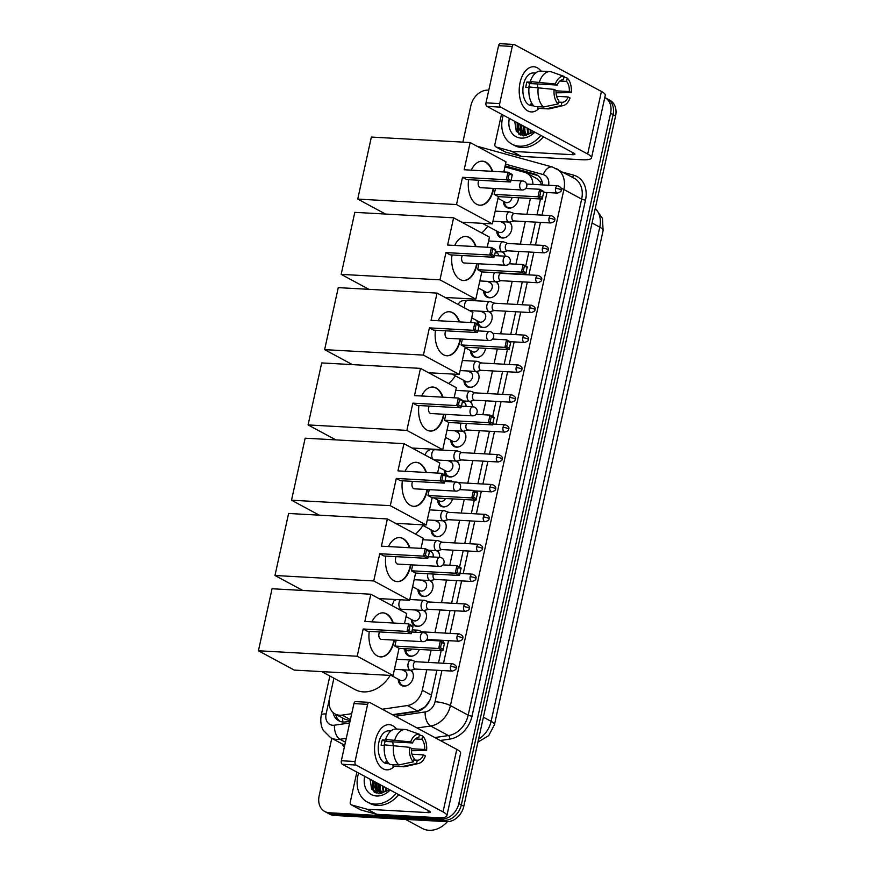 <?xml version="1.0" encoding="UTF-8"?>
<svg xmlns="http://www.w3.org/2000/svg" width="874" height="874" viewBox="0 0 874 874"><rect width="100%" height="100%" fill="white"/><g stroke="black" fill="none" stroke-linecap="round" stroke-linejoin="round"><path stroke-width="1.31" d="M411.042 670.194A9.046 7.047 118.3 0 1 412.397 680.092A9.046 7.047 118.3 0 1 403.919 686.145A9.046 7.047 118.3 0 1 401.516 685.478A9.046 7.047 118.3 0 1 398.271 679.229M419.28 649.448A9.046 7.047 118.3 0 1 410.485 656.276A9.046 7.047 118.3 0 1 408.092 655.609A9.046 7.047 118.3 0 1 404.837 649.36M424.174 610.445A9.046 7.047 118.3 0 1 425.54 620.343A9.046 7.047 118.3 0 1 417.051 626.396A9.046 7.047 118.3 0 1 414.658 625.729A9.046 7.047 118.3 0 1 411.403 619.48M430.751 580.565A9.046 7.047 118.3 0 1 432.106 590.463A9.046 7.047 118.3 0 1 423.617 596.527A9.046 7.047 118.3 0 1 421.224 595.86A9.046 7.047 118.3 0 1 417.969 589.611M437.317 550.686A9.046 7.047 118.3 0 1 439.567 557.35M443.883 520.817A9.046 7.047 118.3 0 1 445.237 530.715A9.046 7.047 118.3 0 1 436.76 536.767A9.046 7.047 118.3 0 1 434.367 536.112A9.046 7.047 118.3 0 1 431.111 529.863M452.481 498.89A9.046 7.047 118.3 0 1 443.326 506.898A9.046 7.047 118.3 0 1 440.933 506.232A9.046 7.047 118.3 0 1 437.677 499.983M457.015 461.068A9.046 7.047 118.3 0 1 458.38 470.966A9.046 7.047 118.3 0 1 449.892 477.018A9.046 7.047 118.3 0 1 447.499 476.352A9.046 7.047 118.3 0 1 444.243 470.103M463.591 431.188A9.046 7.047 118.3 0 1 464.946 441.086A9.046 7.047 118.3 0 1 456.468 447.149A9.046 7.047 118.3 0 1 454.065 446.483A9.046 7.047 118.3 0 1 450.82 440.234M470.157 401.319A9.046 7.047 118.3 0 1 472.473 406.781M476.723 371.439A9.046 7.047 118.3 0 1 478.078 381.337A9.046 7.047 118.3 0 1 469.6 387.39A9.046 7.047 118.3 0 1 467.208 386.734A9.046 7.047 118.3 0 1 463.952 380.485M485.54 348.322A9.046 7.047 118.3 0 1 476.166 357.521A9.046 7.047 118.3 0 1 473.774 356.854A9.046 7.047 118.3 0 1 470.518 350.605M489.866 311.69A9.046 7.047 118.3 0 1 491.221 321.588A9.046 7.047 118.3 0 1 482.732 327.641A9.046 7.047 118.3 0 1 480.339 326.985A9.046 7.047 118.3 0 1 479.05 326.024M496.432 281.81A9.046 7.047 118.3 0 1 497.787 291.708A9.046 7.047 118.3 0 1 489.309 297.772A9.046 7.047 118.3 0 1 486.916 297.105A9.046 7.047 118.3 0 1 483.661 290.856M502.998 251.941A9.046 7.047 118.3 0 1 505.227 256.191M509.564 222.062A9.046 7.047 118.3 0 1 510.929 231.96A9.046 7.047 118.3 0 1 502.441 238.023A9.046 7.047 118.3 0 1 500.048 237.357A9.046 7.047 118.3 0 1 496.793 231.107M518.457 197.753A9.046 7.047 118.3 0 1 509.007 208.143A9.046 7.047 118.3 0 1 506.614 207.477A9.046 7.047 118.3 0 1 503.358 201.228M541.596 184.862L540.514 182.251L536.931 178.646L526.858 173.216A16.967 13.219 -61.7 0 0 524.695 172.353L504.91 166.879M392.415 714.692L417.597 710.999L425.19 706.771L429.779 700.435M333.912 678.191L329.498 698.293A16.967 13.219 -61.7 0 0 335.146 713.982L344.837 719.204L350.168 720.679M532.954 184.381A16.967 13.219 -61.7 0 0 526.858 173.216M382.277 709.229L407.459 705.536A16.967 13.219 -61.7 0 0 422.284 690.231L426.796 669.692M428.402 662.416L431.111 650.103M433.209 640.555L433.362 639.812M434.968 632.547L439.939 609.943M441.534 602.667L446.505 580.063M449.76 565.27L453.071 550.194M454.677 542.918L459.637 520.314M461.243 513.038L464.214 499.535M467.808 483.169L472.779 460.565M474.374 453.289L479.345 430.685M482.863 414.713L485.911 400.816M487.517 393.54L492.488 370.937M494.083 363.671L497.317 348.977M500.649 333.792L505.62 311.188M507.215 303.912L512.186 281.319M515.966 264.145L518.763 251.439M520.358 244.163L525.329 221.559M526.924 214.294L530.42 198.409M335.146 713.982A16.967 13.219 -61.7 0 0 342.062 715.107L351.698 713.697M501.621 222.149A9.046 7.047 118.3 0 1 502.342 221.712M488.49 281.898A9.046 7.047 118.3 0 1 489.211 281.461M477.87 324.363A9.046 7.047 118.3 0 1 477.084 320.736M481.913 311.767A9.046 7.047 118.3 0 1 482.645 311.33M468.781 371.526A9.046 7.047 118.3 0 1 469.502 371.089M455.638 431.275A9.046 7.047 118.3 0 1 456.37 430.838M449.072 461.144A9.046 7.047 118.3 0 1 449.793 460.707M435.94 520.893A9.046 7.047 118.3 0 1 436.661 520.456M429.363 550.773A9.046 7.047 118.3 0 1 430.095 550.336M422.798 580.653A9.046 7.047 118.3 0 1 423.519 580.216M416.232 610.522A9.046 7.047 118.3 0 1 416.953 610.085M403.1 670.271A9.046 7.047 118.3 0 1 403.821 669.834M604.775 97.517A16.967 13.219 118.3 0 1 604.939 97.604A16.967 13.219 118.3 0 1 610.587 113.292L458.828 803.556A16.967 13.219 118.3 0 1 441.578 818.971L329.29 812.765L331.781 814.109A16.967 13.219 118.3 0 1 327.291 812.864A16.967 13.219 118.3 0 0 331.781 814.109L444.068 820.315L331.781 814.109L334.272 815.453A16.967 13.219 118.3 0 1 329.793 814.207L324.8 811.52A16.967 13.219 118.3 0 1 319.152 795.832L331.792 738.322M458.828 803.556L461.319 804.899A16.967 13.219 118.3 0 1 444.068 820.315A16.967 13.219 118.3 0 0 461.319 804.899L613.089 114.636L461.319 804.899L463.821 806.243A16.967 13.219 118.3 0 1 446.57 821.658L334.272 815.453M604.939 97.604L607.441 98.948A16.967 13.219 118.3 0 1 613.089 114.636A16.967 13.219 118.3 0 0 607.441 98.948L609.932 100.291A16.967 13.219 118.3 0 1 615.58 115.98L463.821 806.243M374.028 791.91A22.615 17.622 118.3 0 1 373.701 786.906A22.615 17.622 118.3 0 0 374.028 791.91M373.875 784.928A22.615 17.622 118.3 0 1 374.498 781.618A22.615 17.622 118.3 0 0 373.875 784.928M518.675 134.006A22.615 17.622 118.3 0 1 518.358 129.002A22.615 17.622 118.3 0 0 518.675 134.006M518.522 127.025A22.615 17.622 118.3 0 1 519.145 123.715A22.615 17.622 118.3 0 0 518.522 127.025M462.87 142.134L470.911 105.568A16.967 13.219 118.3 0 1 488.162 90.153L488.784 90.186M329.29 812.765A16.967 13.219 118.3 0 1 324.8 811.52M376.191 790.107A22.615 17.622 118.3 0 1 376.312 786.775M376.945 783.148A22.615 17.622 118.3 0 1 376.989 782.962L377.164 787.54L379.677 792.27M520.838 132.203A22.615 17.622 118.3 0 1 520.959 128.871M521.592 125.244A22.615 17.622 118.3 0 1 521.636 125.058L521.811 129.636L524.324 134.367M542.754 184.927A16.967 13.219 -61.7 0 0 536.712 174.855A16.967 13.219 -61.7 0 0 534.549 173.992L505.128 165.863M392.983 714.998L416.352 711.567A16.967 13.219 -61.7 0 0 431.177 696.261L436.891 670.249M438.486 662.973L441.195 650.66M443.02 642.39L443.457 640.38M445.063 633.104L450.034 610.5M451.629 603.224L456.599 580.62M459.571 567.106L463.165 550.751M464.76 543.475L469.731 520.871M471.337 513.595L474.298 500.092M476.122 491.822L476.308 491.002M477.903 483.726L482.874 461.122M484.469 453.846L489.44 431.243M492.674 416.537L496.006 401.374M497.612 394.098L502.572 371.494M504.178 364.229L507.401 349.534M510.744 334.349L515.715 311.745M517.31 304.469L522.281 281.876M525.777 265.98L528.846 251.996M530.452 244.72L535.423 222.116M537.018 214.851L540.514 198.966M332.994 712.441A16.967 13.219 -61.7 0 0 338.784 720.777A16.967 13.219 -61.7 0 0 345.7 721.913L350.037 721.279M340.073 721.367A16.967 13.219 118.3 0 1 335.583 714.211M504.997 166.475L537.04 175.335A16.967 13.219 118.3 0 1 537.914 175.619M520.074 82.615A22.615 13.307 -86.8 0 1 541.093 71.122A22.615 13.307 -86.8 0 0 533.806 66.763A22.615 13.307 -86.8 0 0 520.074 82.615A22.615 13.307 -86.8 0 0 523.821 107.294A22.615 13.307 -86.8 0 0 539.029 108.387A22.615 13.307 -86.8 0 1 531.305 111.927A22.615 13.307 -86.8 0 1 520.074 82.615M511.64 151.289A2.83 2.207 -61.7 0 0 512.033 151.355L521.385 156.391A2.83 2.207 118.3 0 1 521.002 156.337L511.64 151.289L496.214 147.029A2.83 2.207 -61.7 0 1 495.853 146.876A2.83 2.207 -61.7 0 1 494.903 144.265L501.512 114.221M521.385 156.391L581.898 159.745A22.615 4.873 -167.6 0 0 591.512 157.877A22.615 4.873 -167.6 0 0 587.678 154.032L500.66 107.141L486.971 106.377L573.989 153.267A5.659 1.213 12.4 0 1 574.939 154.228A5.659 1.213 12.4 0 1 572.536 154.698L512.033 151.355M521.002 156.337L505.565 152.065A2.83 2.207 118.3 0 1 505.205 151.923A2.83 2.207 118.3 0 1 504.888 151.705M591.512 157.877L605.267 95.321A22.615 4.873 -167.6 0 0 601.432 91.475L514.415 44.585A2.83 1.661 93.2 0 0 513.978 44.454A2.83 1.661 93.2 0 0 512.262 46.442L498.573 45.677A2.83 1.661 -86.8 0 1 500.289 43.7L513.978 44.454M486.971 106.377A2.83 1.661 -86.8 0 1 485.999 102.848L499.699 103.602L512.262 46.442M499.699 103.602A2.83 1.661 93.2 0 0 500.66 107.141M485.999 102.848L498.573 45.677M528.803 87.553A11.307 6.653 93.2 0 1 529.054 86.133A11.307 6.653 93.2 0 1 529.841 83.543L557.23 85.051A11.307 6.653 -86.8 0 1 563.304 79.72A11.307 6.653 -86.8 0 1 563.413 79.72L563.195 79.709M559.906 81.042L566.538 81.402A11.307 6.653 -86.8 0 1 569.313 91.562L556.028 90.83M537.259 83.948A11.307 6.653 -86.8 0 1 537.827 87.444M529.021 87.564L525.787 87.389A16.398 9.647 -86.8 0 1 526.246 84.614A16.398 9.647 -86.8 0 1 526.978 81.992L531.545 82.243L530.278 81.566A18.66 10.98 -86.8 0 1 540.886 71.111L550.019 71.613A18.66 10.98 -86.8 0 1 551.297 71.821L564.145 76.409L563.413 79.72M533.719 105.83L531.643 105.71A16.398 9.647 -86.8 0 1 523.504 84.461A16.398 9.647 -86.8 0 1 533.457 72.968L535.533 73.077M532.375 104.17L530.343 104.05A16.398 9.647 -86.8 0 0 533.468 105.732L533.643 105.743M556.607 96.315L568.122 96.959L570.045 97.986A14.705 8.653 -86.8 0 1 563.348 105.546L549.833 108.715A18.66 10.98 -86.8 0 1 547.954 108.879L538.832 108.376A18.66 10.98 -86.8 0 1 537.554 108.168L546.676 108.682L561.217 105.601L561.938 102.291L558.497 102.094M537.881 106.683L537.554 108.168M534.429 106.497A18.66 10.98 -86.8 0 1 529.087 86.963L554.127 89.41L556.05 90.448A11.307 6.653 -86.8 0 0 558.825 100.608L558.093 103.93L543.562 106.999L534.429 106.497M556.039 92.83L571.235 92.6L569.313 91.562M547.954 108.879A18.66 10.98 -86.8 0 1 546.676 108.682M543.562 106.999A18.66 10.98 -86.8 0 1 538.22 87.466M566.538 81.402L567.27 78.092L564.025 76.934M567.27 78.092A14.705 8.653 -86.8 0 1 571.235 92.6M563.348 105.546A14.705 8.653 -86.8 0 1 561.217 105.601M558.093 103.93A14.705 8.653 -86.8 0 1 554.127 89.41M568.122 96.959A11.307 6.653 -86.8 0 1 562.058 102.302A11.307 6.653 -86.8 0 1 561.938 102.291M557.23 85.051L555.318 84.024L530.278 81.566M539.4 82.069A18.66 10.98 -86.8 0 1 550.019 71.613M555.318 84.024A14.705 8.653 -86.8 0 1 564.145 76.409M529.841 83.543L526.978 81.992M520.98 132.444A25.444 19.829 118.3 0 1 521.188 129.811M521.527 127.691A25.444 19.829 118.3 0 1 522.106 125.321M540.886 135.426A28.274 22.036 118.3 0 1 519.418 146.187A28.274 22.036 118.3 0 1 511.935 144.112A28.274 22.036 118.3 0 1 503.26 115.16M543.377 136.781A28.274 22.036 118.3 0 1 521.909 147.531A28.274 22.036 118.3 0 1 514.425 145.455L511.935 144.112M533.719 131.57L532.386 132.433A14.137 11.012 118.3 0 0 533.653 131.537M534.801 132.149A19.785 15.426 118.3 0 1 521.188 138.103A19.785 15.426 118.3 0 1 509.345 118.438M514.72 121.333L516.294 131.351L523.712 135.929L534.254 131.865M518.5 123.365L518.697 127.965L522.619 133.798M517.714 122.95L517.911 127.538L522.226 133.602L525.798 134.541L532.386 132.433M524.662 134.683L525.733 135.481M520.838 124.632L521.035 129.221L523.887 134.257M525.34 135.284L526.541 135.798M524.739 126.73L524.935 131.319L526.246 134.552M523.952 126.315L524.149 130.903L525.744 134.541M527.852 128.412L528.42 134.268M527.077 127.997L527.841 134.388M530.977 130.095L530.933 133.307M530.19 129.669L530.267 133.624M523.417 126.02L523.504 133.416M520.303 124.337L520.38 131.734M517.179 122.666L517.211 129.822L519.32 134.454M533.162 131.275L532.9 132.979M523.81 126.227L523.996 134.017M520.686 124.556L520.871 132.335M517.572 122.873L517.594 130.04L519.746 134.716M487.812 226.268A31.093 24.232 118.3 0 1 481.705 232.965M493.69 188.423A22.047 12.979 -86.8 0 1 493.428 189.756A22.047 12.979 -86.8 0 1 480.044 205.215A22.047 12.979 -86.8 0 1 468.562 179.673M462.499 177.313L506.319 179.738L507.98 172.189L464.16 169.764L470.146 142.528L371.363 137.065L357.728 199.086L456.512 204.549L462.499 177.313L466.672 179.563L510.492 181.989L506.319 179.738L508.089 179.05L509.28 173.653L507.98 172.189L512.153 174.439L512.208 175.237L509.28 173.653M471.261 170.157A22.047 12.979 -86.8 0 1 482.481 161.187A22.047 12.979 -86.8 0 1 492.63 171.337M456.512 204.549L492.379 223.875L498.366 196.639L494.181 194.389L495.471 188.522M503.795 171.96L506.013 161.854L470.146 142.528M357.728 199.086L385.5 214.043M461.691 222.182L492.379 223.875M508.089 179.05L511.017 180.623L512.208 175.237M510.492 181.989L511.017 180.623M525.711 188.489L539.662 189.265L543.846 191.515L542.186 199.064L498.366 196.639M542.186 199.064L538.002 196.814L494.181 194.389M542.71 197.699L539.782 196.115L538.002 196.814L539.662 189.265L540.962 190.729L539.782 196.115M543.89 192.302L540.962 190.729M478.886 180.241A4.523 2.666 93.2 0 0 479.859 187.495A4.523 2.666 93.2 0 0 480.558 187.692L522.095 189.986A4.523 2.666 -86.8 0 1 521.396 189.789A4.523 2.666 -86.8 0 1 519.844 184.13A4.523 2.666 -86.8 0 1 522.586 180.962A4.523 4.523 0 0 1 526.76 186.446A4.523 4.523 0 0 1 522.095 189.986M482.251 161.177A22.047 12.979 -86.8 0 1 485.431 162.149A22.047 12.979 -86.8 0 1 492.171 171.315M493.231 188.391A22.047 12.979 -86.8 0 1 479.815 205.204M472.943 298.995A31.093 24.232 118.3 0 1 471.949 300.547M477.138 263.697A22.047 12.979 -86.8 0 1 476.876 265.041A22.047 12.979 -86.8 0 1 463.493 280.499A22.047 12.979 -86.8 0 1 452.011 254.957M445.948 252.597L489.768 255.022L491.428 247.473L447.608 245.048L453.595 217.812L354.811 212.349L341.177 274.37L439.961 279.833L445.948 252.597L450.121 254.847L493.941 257.273L489.768 255.022L491.538 254.323L492.728 248.937L491.428 247.473L495.602 249.724L495.656 250.51L492.728 248.937M454.709 245.441A22.047 12.979 -86.8 0 1 465.929 236.472A22.047 12.979 -86.8 0 1 476.079 246.621M439.961 279.833L475.827 299.159L481.814 271.923L477.63 269.673L478.919 263.795M487.233 247.233L489.462 237.138L453.595 217.812M341.177 274.37L368.948 289.327M445.139 297.455L475.827 299.159M491.538 254.323L494.466 255.907L495.656 250.51M493.941 257.273L494.466 255.907M509.16 263.773L523.111 264.549L527.295 266.799L525.635 274.349L481.814 271.923M525.635 274.349L521.45 272.098L477.63 269.673M526.159 272.983L523.231 271.399L521.45 272.098L523.111 264.549L524.411 266.013L523.231 271.399M527.339 267.586L524.411 266.013M462.335 255.525A4.523 2.666 93.2 0 0 463.307 262.768A4.523 2.666 93.2 0 0 464.007 262.976L505.543 265.27A4.523 2.666 -86.8 0 1 504.844 265.073A4.523 2.666 -86.8 0 1 503.293 259.414A4.523 2.666 -86.8 0 1 506.035 256.235A4.523 4.523 0 0 1 510.208 261.73A4.523 4.523 0 0 1 505.543 265.27M465.7 236.461A22.047 12.979 -86.8 0 1 468.879 237.422A22.047 12.979 -86.8 0 1 475.62 246.599M476.68 263.675A22.047 12.979 -86.8 0 1 463.264 280.488M455.376 375.864A31.093 24.232 118.3 0 1 448.602 383.522M460.587 338.981A22.047 12.979 -86.8 0 1 460.314 340.325A22.047 12.979 -86.8 0 1 446.942 355.784A22.047 12.979 -86.8 0 1 435.46 330.23M429.396 327.881L473.216 330.296L474.877 322.746L431.057 320.332L437.044 293.096L338.26 287.633L324.625 349.644L423.409 355.106L429.396 327.881L433.57 330.132L477.39 332.546L473.216 330.296L474.986 329.607L476.177 324.21L474.877 322.746L479.05 324.997L479.105 325.794L476.177 324.21M438.158 320.714A22.047 12.979 -86.8 0 1 449.378 311.745A22.047 12.979 -86.8 0 1 459.527 321.905M423.409 355.106L459.276 374.433L465.263 347.207L461.079 344.946L462.368 339.079M470.682 322.517L472.91 312.422L437.044 293.096M324.625 349.644L352.397 364.611M428.588 372.739L459.276 374.433M474.986 329.607L477.914 331.191L479.105 325.794M477.39 332.546L477.914 331.191M492.608 339.057L506.559 339.822L510.744 342.073L509.083 349.622L465.263 347.207M509.083 349.622L504.899 347.371L461.079 344.946M509.608 348.267L506.669 346.683L504.899 347.371L506.559 339.822L507.86 341.286L506.669 346.683M510.787 342.87L507.86 341.286M445.784 330.798A4.523 2.666 93.2 0 0 446.756 338.052A4.523 2.666 93.2 0 0 447.444 338.26L488.992 340.554A4.523 2.666 -86.8 0 1 488.293 340.347A4.523 2.666 -86.8 0 1 486.742 334.687A4.523 2.666 -86.8 0 1 489.484 331.519A4.523 4.523 0 0 1 493.657 337.003A4.523 4.523 0 0 1 488.992 340.554M449.149 311.734A22.047 12.979 -86.8 0 1 452.328 312.706A22.047 12.979 -86.8 0 1 459.068 321.872M460.128 338.959A22.047 12.979 -86.8 0 1 446.712 355.762M444.036 414.265A22.047 12.979 -86.8 0 1 443.763 415.598A22.047 12.979 -86.8 0 1 430.39 431.068A22.047 12.979 -86.8 0 1 418.908 405.514M412.845 403.154L456.665 405.58L458.326 398.031L414.505 395.605L420.492 368.38L321.708 362.918L308.074 424.928L406.858 430.39L412.845 403.154L417.018 405.405L460.838 407.83L456.665 405.58L458.435 404.891L459.615 399.494L458.326 398.031L462.499 400.281L462.554 401.079L459.615 399.494M421.607 395.998A22.047 12.979 -86.8 0 1 432.827 387.029A22.047 12.979 -86.8 0 1 442.976 397.178M406.858 430.39L442.725 449.717L448.712 422.481L444.527 420.23L445.816 414.363M454.13 397.801L456.359 387.706L420.492 368.38M308.074 424.928L335.845 439.895M412.036 448.023L442.725 449.717M458.435 404.891L461.363 406.465L462.554 401.079M460.838 407.83L461.363 406.465M476.057 414.331L490.008 415.106L494.192 417.357L492.532 424.906L448.712 422.481M492.532 424.906L488.348 422.655L444.527 420.23M493.056 423.54L490.117 421.967L488.348 422.655L490.008 415.106L491.308 416.57L490.117 421.967M494.236 418.154L491.308 416.57M429.232 406.082A4.523 2.666 93.2 0 0 430.194 413.336A4.523 2.666 93.2 0 0 430.893 413.533L472.441 415.838A4.523 2.666 -86.8 0 1 471.742 415.631A4.523 2.666 -86.8 0 1 470.19 409.972A4.523 2.666 -86.8 0 1 472.932 406.803A4.523 4.523 0 0 1 477.106 412.288A4.523 4.523 0 0 1 472.441 415.838M432.597 387.018A22.047 12.979 -86.8 0 1 435.776 387.99A22.047 12.979 -86.8 0 1 442.517 397.157M443.577 414.243A22.047 12.979 -86.8 0 1 430.161 431.046M422.918 525.438A31.093 24.232 118.3 0 1 415.5 534.09M427.484 489.549A22.047 12.979 -86.8 0 1 427.211 490.882A22.047 12.979 -86.8 0 1 413.839 506.341A22.047 12.979 -86.8 0 1 402.357 480.798M396.293 478.439L440.114 480.864L441.763 473.315L397.954 470.889L403.941 443.653L305.157 438.191L291.523 500.212L390.307 505.675L396.293 478.439L400.467 480.689L444.287 483.114L440.114 480.864L441.883 480.165L443.063 474.779L441.763 473.315L445.948 475.565L446.002 476.352L443.063 474.779M405.055 471.283A22.047 12.979 -86.8 0 1 416.275 462.313A22.047 12.979 -86.8 0 1 426.425 472.463M390.307 505.675L426.173 525.001L432.16 497.765L427.976 495.514L429.265 489.648M437.579 473.085L439.808 462.98L403.941 443.653M291.523 500.212L319.294 515.168M395.485 523.297L426.173 525.001M441.883 480.165L444.811 481.749L446.002 476.352M444.287 483.114L444.811 481.749M459.506 489.615L473.457 490.39L477.641 492.641L475.98 500.19L432.16 497.765M475.98 500.19L471.796 497.94L427.976 495.514M476.505 498.825L473.566 497.24L471.796 497.94L473.457 490.39L474.757 491.854L473.566 497.24M477.685 493.428L474.757 491.854M412.681 481.366A4.523 2.666 93.2 0 0 413.642 488.621A4.523 2.666 93.2 0 0 414.342 488.817L455.889 491.112A4.523 2.666 -86.8 0 1 455.19 490.915A4.523 2.666 -86.8 0 1 453.639 485.256A4.523 2.666 -86.8 0 1 456.381 482.087A4.523 4.523 0 0 1 460.554 487.572A4.523 4.523 0 0 1 455.889 491.112M416.046 462.302A22.047 12.979 -86.8 0 1 419.225 463.275A22.047 12.979 -86.8 0 1 425.966 472.441M427.025 489.516A22.047 12.979 -86.8 0 1 413.61 506.33M410.933 564.822A22.047 12.979 -86.8 0 1 410.66 566.166A22.047 12.979 -86.8 0 1 397.288 581.625A22.047 12.979 -86.8 0 1 385.805 556.072M379.742 553.723L423.562 556.148L425.212 548.599L381.392 546.174L387.39 518.938L288.606 513.475L274.971 575.496L373.744 580.948L379.742 553.723L383.915 555.973L427.736 558.399L423.562 556.148L425.332 555.449L426.512 550.063L425.212 548.599L429.396 550.849L429.451 551.636L426.512 550.063M388.504 546.567A22.047 12.979 -86.8 0 1 399.713 537.586A22.047 12.979 -86.8 0 1 409.873 547.747M373.744 580.948L409.622 600.285L415.609 573.049L411.425 570.798L412.714 564.921M421.028 548.359L423.256 538.264L387.39 518.938M274.971 575.496L302.743 590.453M378.934 598.581L409.622 600.285M425.332 555.449L428.26 557.033L429.451 551.636M427.736 558.399L428.26 557.033M442.954 564.899L456.905 565.664L461.09 567.925L459.429 575.474L415.609 573.049M459.429 575.474L455.245 573.213L411.425 570.798M459.953 574.109L457.015 572.525L455.245 573.213L456.905 565.664L458.205 567.139L457.015 572.525M461.133 568.712L458.205 567.139M396.13 556.651A4.523 2.666 93.2 0 0 397.091 563.894A4.523 2.666 93.2 0 0 397.79 564.101L439.327 566.396A4.523 2.666 -86.8 0 1 438.639 566.199A4.523 2.666 -86.8 0 1 437.087 560.54A4.523 2.666 -86.8 0 1 439.83 557.361A4.523 4.523 0 0 1 444.003 562.856A4.523 4.523 0 0 1 439.327 566.396M399.494 537.586A22.047 12.979 -86.8 0 1 402.674 538.548A22.047 12.979 -86.8 0 1 409.414 547.725M410.474 564.801A22.047 12.979 -86.8 0 1 397.058 581.614M390.186 675.405A31.093 24.232 118.3 0 1 363.289 691.869A31.093 24.232 118.3 0 1 355.062 689.586L321.708 671.614M394.382 640.107A22.047 12.979 -86.8 0 1 394.108 641.44A22.047 12.979 -86.8 0 1 380.736 656.909A22.047 12.979 -86.8 0 1 369.254 631.356M363.191 628.996L407.011 631.421L408.661 623.872L364.84 621.447L370.838 594.222L272.054 588.759L258.42 650.769L357.193 656.232L363.191 628.996L367.364 631.257L411.184 633.672L407.011 631.421L408.781 630.733L409.961 625.336L408.661 623.872L412.845 626.123L412.899 626.92L409.961 625.336M371.953 621.84A22.047 12.979 -86.8 0 1 383.162 612.871A22.047 12.979 -86.8 0 1 393.322 623.031M357.193 656.232L393.071 675.558L399.057 648.333L394.873 646.072L396.162 640.205M404.476 623.643L406.705 613.548L370.838 594.222M258.42 650.769L294.287 670.096L393.071 675.558M408.781 630.733L411.709 632.317L412.899 626.92M411.184 633.672L411.709 632.317M426.403 640.183L440.354 640.948L444.527 643.198L442.878 650.748L399.057 648.333M442.878 650.748L438.693 648.497L394.873 646.072M443.402 649.382L440.463 647.809L438.693 648.497L440.354 640.948L441.654 642.412L440.463 647.809M444.582 643.996L441.654 642.412M379.578 631.924A4.523 2.666 93.2 0 0 380.54 639.178A4.523 2.666 93.2 0 0 381.239 639.386L422.776 641.68A4.523 2.666 -86.8 0 1 422.076 641.472A4.523 2.666 -86.8 0 1 420.536 635.813A4.523 2.666 -86.8 0 1 423.278 632.645A4.523 4.523 0 0 1 427.452 638.129A4.523 4.523 0 0 1 422.776 641.68M382.943 612.86A22.047 12.979 -86.8 0 1 386.111 613.832A22.047 12.979 -86.8 0 1 392.863 622.998M393.923 640.085A22.047 12.979 -86.8 0 1 380.507 656.887M504.156 201.654L504.768 203.751A8.478 6.61 -61.7 0 0 507.51 207.313A8.478 6.61 -61.7 0 0 509.75 207.936A8.478 6.61 -61.7 0 0 511.705 207.728M497.994 198.332L505.38 202.309A5.091 3.966 -61.7 0 0 506.723 202.692A5.091 3.966 -61.7 0 0 512 197.393M375.427 740.518A22.615 13.307 -86.8 0 1 396.446 729.025A22.615 13.307 -86.8 0 0 389.149 724.655A22.615 13.307 -86.8 0 0 375.427 740.518A22.615 13.307 -86.8 0 0 379.163 765.198A22.615 13.307 -86.8 0 0 394.382 766.29A22.615 13.307 -86.8 0 1 386.658 769.819A22.615 13.307 -86.8 0 1 375.427 740.518M366.993 809.193A2.83 2.207 -61.7 0 0 367.386 809.258L376.738 814.295A2.83 2.207 118.3 0 1 376.355 814.229L366.993 809.193L351.556 804.932A2.83 2.207 -61.7 0 1 351.195 804.779A2.83 2.207 -61.7 0 1 350.256 802.168L356.865 772.124M376.738 814.295L437.251 817.638A22.615 4.873 -167.6 0 0 446.865 815.781A22.615 4.873 -167.6 0 0 443.031 811.924L356.013 765.045L342.324 764.28L429.342 811.17A5.659 1.213 12.4 0 1 430.292 812.132A5.659 1.213 12.4 0 1 427.889 812.601L367.386 809.258M376.355 814.229L360.918 809.969A2.83 2.207 118.3 0 1 360.558 809.827A2.83 2.207 118.3 0 1 360.241 809.608M446.865 815.781L460.62 753.224A22.615 4.873 -167.6 0 0 456.785 749.379L369.768 702.488A2.83 1.661 93.2 0 0 369.331 702.357A2.83 1.661 93.2 0 0 367.615 704.346L353.926 703.581A2.83 1.661 -86.8 0 1 355.642 701.604L369.331 702.357M342.324 764.28A2.83 1.661 -86.8 0 1 341.352 760.751L355.052 761.505L367.615 704.346M355.052 761.505A2.83 1.661 93.2 0 0 356.013 765.045M341.352 760.751L353.926 703.581M384.156 745.456A11.307 6.653 93.2 0 1 384.407 744.036A11.307 6.653 93.2 0 1 385.194 741.447L412.583 742.955A11.307 6.653 -86.8 0 1 418.657 737.612A11.307 6.653 -86.8 0 1 418.766 737.623L418.548 737.612M415.259 738.934L421.891 739.306A11.307 6.653 -86.8 0 1 424.666 749.466L411.381 748.734M392.601 741.851A11.307 6.653 -86.8 0 1 393.169 745.347M384.374 745.467L381.14 745.293A16.398 9.647 -86.8 0 1 381.599 742.518A16.398 9.647 -86.8 0 1 382.331 739.896L386.887 740.147L385.631 739.47A18.66 10.98 -86.8 0 1 396.239 729.014L405.372 729.517A18.66 10.98 -86.8 0 1 406.639 729.724L419.498 734.313L418.766 737.623M389.072 763.723L386.996 763.614A16.398 9.647 -86.8 0 1 378.857 742.365A16.398 9.647 -86.8 0 1 388.81 730.872L390.886 730.981M387.728 762.073L385.696 761.953A16.398 9.647 -86.8 0 0 388.821 763.636L388.996 763.647M411.96 754.218L423.475 754.863L425.398 755.89A14.705 8.653 -86.8 0 1 418.701 763.45L405.186 766.607A18.66 10.98 -86.8 0 1 403.307 766.782L394.174 766.279A18.66 10.98 -86.8 0 1 392.896 766.072L402.029 766.585L416.57 763.505L417.291 760.194L413.85 759.998M393.224 764.586L392.896 766.072M389.782 764.4A18.66 10.98 -86.8 0 1 384.44 744.856L409.48 747.314L411.403 748.352A11.307 6.653 -86.8 0 0 414.178 758.512L413.446 761.822L398.905 764.903L389.782 764.4M411.392 750.733L426.578 750.504L424.666 749.466M403.307 766.782A18.66 10.98 -86.8 0 1 402.029 766.585M398.905 764.903A18.66 10.98 -86.8 0 1 393.573 745.369M421.891 739.306L422.612 735.984L419.378 734.826M422.612 735.984A14.705 8.653 -86.8 0 1 426.578 750.504M418.701 763.45A14.705 8.653 -86.8 0 1 416.57 763.505M413.446 761.822A14.705 8.653 -86.8 0 1 409.48 747.314M423.475 754.863A11.307 6.653 -86.8 0 1 417.411 760.194A11.307 6.653 -86.8 0 1 417.291 760.194M412.583 742.955L410.671 741.928L385.631 739.47M394.753 739.972A18.66 10.98 -86.8 0 1 405.372 729.517M410.671 741.928A14.705 8.653 -86.8 0 1 419.498 734.313M385.194 741.447L382.331 739.896M447.412 821.68A25.444 19.829 118.3 0 1 429.003 830.3A25.444 19.829 118.3 0 1 422.273 828.432L405.492 819.386M376.323 790.347A25.444 19.829 118.3 0 1 376.541 787.714M376.88 785.595A25.444 19.829 118.3 0 1 377.459 783.224M396.228 793.33A28.274 22.036 118.3 0 1 374.76 804.091A28.274 22.036 118.3 0 1 367.288 802.015A28.274 22.036 118.3 0 1 358.613 773.064M398.73 794.674A28.274 22.036 118.3 0 1 377.262 805.435A28.274 22.036 118.3 0 1 369.778 803.359L367.288 802.015M389.072 789.473L387.739 790.336A14.137 11.012 118.3 0 0 389.006 789.441M390.143 790.052A19.785 15.426 118.3 0 1 376.541 795.995A19.785 15.426 118.3 0 1 364.698 776.341M370.063 779.237L371.647 789.255L379.065 793.832L389.607 789.768M373.853 781.269L374.039 785.857L377.972 791.702M373.067 780.853L373.264 785.442L377.579 791.505L381.14 792.445L387.739 790.336M380.015 792.587L381.086 793.384M376.191 782.536L376.388 787.124L379.229 792.161M380.693 793.188L381.894 793.701M380.092 784.634L380.277 789.222L381.599 792.456M379.305 784.218L379.502 788.807L381.097 792.445M383.205 786.316L383.762 792.161M382.43 785.89L383.194 792.292M386.33 787.998L386.286 791.21M385.543 787.572L385.609 791.527M378.77 783.923L378.846 791.309M375.656 782.241L375.733 789.637M372.532 780.558L372.553 787.725L374.673 792.357M388.515 789.178L388.384 789.899M388.373 789.954L388.253 790.883M379.163 784.131L379.349 791.92M376.038 782.449L376.224 790.238M372.925 780.777L372.947 787.933L375.099 792.62M504.801 221.843A8.478 6.61 -61.7 0 0 504.495 221.93L502.419 222.575M497.59 231.534L498.191 233.62A8.478 6.61 -61.7 0 0 500.944 237.193A8.478 6.61 -61.7 0 0 503.184 237.815A8.478 6.61 -61.7 0 0 505.139 237.608M482.35 223.318L498.803 232.189A5.091 3.966 -61.7 0 0 500.157 232.56A5.091 3.966 -61.7 0 0 505.085 228.78A5.091 3.966 -61.7 0 0 503.632 223.231L500.638 221.614M510.525 212.153A5.091 2.993 93.2 0 0 510.274 212.043A5.091 2.993 93.2 0 0 509.739 211.923A5.091 2.993 93.2 0 0 506.647 215.496A5.091 2.993 93.2 0 0 508.384 221.854A5.091 2.993 93.2 0 0 509.171 222.083A5.091 2.993 93.2 0 0 509.717 222.029L514.01 220.936M514.611 213.671A3.671 2.163 93.2 0 0 514.218 213.584A3.671 2.163 93.2 0 0 511.989 216.162A3.671 2.163 93.2 0 0 513.246 220.761A3.671 2.163 93.2 0 0 513.814 220.925L550.838 222.968C553.81 222.007 555.066 221.046 554.629 220.095A3.671 0.787 12.4 0 0 554.007 219.472A3.671 0.787 -167.6 0 0 549.014 218.216A3.671 2.163 93.2 0 0 550.838 222.968M511.64 225.536A8.478 6.61 -61.7 0 0 508.985 222.258A8.478 6.61 -61.7 0 0 508.548 222.051M498.224 251.723A8.478 6.61 -61.7 0 0 497.929 251.81L495.853 252.444M503.948 242.022A5.091 2.993 93.2 0 0 503.708 241.912A5.091 2.993 93.2 0 0 503.162 241.803A5.091 2.993 93.2 0 0 500.081 245.365A5.091 2.993 93.2 0 0 501.818 251.734A5.091 2.993 93.2 0 0 502.605 251.963A5.091 2.993 93.2 0 0 503.151 251.909L507.444 250.816M508.045 243.551A3.671 2.163 93.2 0 0 507.652 243.464A3.671 2.163 93.2 0 0 505.423 246.042A3.671 2.163 93.2 0 0 506.68 250.641A3.671 2.163 93.2 0 0 507.248 250.805L544.262 252.848C547.233 251.887 548.501 250.925 548.064 249.964A3.671 0.787 12.4 0 0 547.441 249.341A3.671 0.787 -167.6 0 0 542.437 248.085A3.671 2.163 93.2 0 0 544.262 252.848M505.074 255.416A8.478 6.61 -61.7 0 0 502.419 252.138A8.478 6.61 -61.7 0 0 501.982 251.93M498.846 255.842A5.091 3.966 -61.7 0 0 497.066 253.11L495.296 252.149M491.658 281.592A8.478 6.61 -61.7 0 0 491.363 281.679L489.276 282.324M484.447 291.282L485.059 293.369A8.478 6.61 -61.7 0 0 487.801 296.942A8.478 6.61 -61.7 0 0 490.052 297.564A8.478 6.61 -61.7 0 0 492.007 297.357M478.286 287.961L485.671 291.938A5.091 3.966 -61.7 0 0 487.015 292.309A5.091 3.966 -61.7 0 0 491.942 288.529A5.091 3.966 -61.7 0 0 490.5 282.979L487.495 281.362M494.706 272.633A5.091 2.993 93.2 0 0 493.515 275.244A5.091 2.993 93.2 0 0 495.252 281.614A5.091 2.993 93.2 0 0 496.039 281.832A5.091 2.993 93.2 0 0 496.585 281.778L500.878 280.685M501.479 273.42A3.671 2.163 93.2 0 0 501.086 273.344A3.671 2.163 93.2 0 0 498.857 275.911A3.671 2.163 93.2 0 0 500.114 280.51A3.671 2.163 93.2 0 0 500.682 280.674L537.696 282.728C540.667 281.756 541.935 280.805 541.487 279.844A3.671 0.787 12.4 0 0 540.864 279.221A3.671 0.787 -167.6 0 0 535.871 277.965A3.671 2.163 93.2 0 0 537.696 282.728M498.508 285.295A8.478 6.61 -61.7 0 0 495.853 282.007A8.478 6.61 -61.7 0 0 495.416 281.799M485.092 311.472A8.478 6.61 -61.7 0 0 484.786 311.559L482.71 312.204M477.881 321.162L478.493 323.249A8.478 6.61 -61.7 0 0 481.235 326.821A8.478 6.61 -61.7 0 0 483.475 327.444A8.478 6.61 -61.7 0 0 485.431 327.237M471.72 317.841L479.105 321.818A5.091 3.966 -61.7 0 0 480.449 322.189A5.091 3.966 -61.7 0 0 485.376 318.409A5.091 3.966 -61.7 0 0 483.934 312.859L480.929 311.242M490.817 301.781A5.091 2.993 93.2 0 0 490.565 301.661A5.091 2.993 93.2 0 0 490.03 301.552A5.091 2.993 93.2 0 0 486.938 305.113A5.091 2.993 93.2 0 0 488.686 311.483A5.091 2.993 93.2 0 0 489.473 311.712A5.091 2.993 93.2 0 0 490.019 311.657L494.313 310.565M494.903 303.3A3.671 2.163 93.2 0 0 494.52 303.212A3.671 2.163 93.2 0 0 492.281 305.791A3.671 2.163 93.2 0 0 493.548 310.39A3.671 2.163 93.2 0 0 494.105 310.554L531.13 312.597C534.101 311.636 535.369 310.674 534.921 309.724A3.671 0.787 12.4 0 0 534.298 309.09A3.671 0.787 -167.6 0 0 529.305 307.834A3.671 2.163 93.2 0 0 531.13 312.597M491.942 315.164A8.478 6.61 -61.7 0 0 489.276 311.887A8.478 6.61 -61.7 0 0 488.85 311.679M471.315 351.031L471.916 353.129A8.478 6.61 -61.7 0 0 474.669 356.69A8.478 6.61 -61.7 0 0 476.909 357.313A8.478 6.61 -61.7 0 0 478.865 357.105M465.143 347.71L472.528 351.687A5.091 3.966 -61.7 0 0 473.883 352.069A5.091 3.966 -61.7 0 0 478.919 347.961M471.949 371.221A8.478 6.61 -61.7 0 0 471.654 371.308L469.578 371.953M464.75 380.911L465.35 382.998A8.478 6.61 -61.7 0 0 468.093 386.57A8.478 6.61 -61.7 0 0 470.343 387.193A8.478 6.61 -61.7 0 0 472.299 386.985M451.989 374.028L465.962 381.567A5.091 3.966 -61.7 0 0 467.306 381.938A5.091 3.966 -61.7 0 0 472.233 378.158A5.091 3.966 -61.7 0 0 470.791 372.608L467.798 370.991M477.674 361.53A5.091 2.993 93.2 0 0 477.433 361.41A5.091 2.993 93.2 0 0 476.887 361.301A5.091 2.993 93.2 0 0 473.806 364.873A5.091 2.993 93.2 0 0 475.543 371.232A5.091 2.993 93.2 0 0 476.33 371.461A5.091 2.993 93.2 0 0 476.876 371.406L481.17 370.314M481.771 363.049A3.671 2.163 93.2 0 0 481.377 362.961A3.671 2.163 93.2 0 0 479.149 365.54A3.671 2.163 93.2 0 0 480.405 370.139A3.671 2.163 93.2 0 0 480.973 370.303L517.987 372.346C520.959 371.384 522.226 370.423 521.789 369.473A3.671 0.787 12.4 0 0 521.166 368.85A3.671 0.787 -167.6 0 0 516.163 367.583A3.671 2.163 93.2 0 0 517.987 372.346M478.799 374.913A8.478 6.61 -61.7 0 0 476.144 371.636A8.478 6.61 -61.7 0 0 475.707 371.428M465.383 401.1A8.478 6.61 -61.7 0 0 465.088 401.177L463.002 401.822M471.108 391.399A5.091 2.993 93.2 0 0 470.868 391.29A5.091 2.993 93.2 0 0 470.321 391.181A5.091 2.993 93.2 0 0 467.24 394.742A5.091 2.993 93.2 0 0 468.977 401.111A5.091 2.993 93.2 0 0 469.764 401.341A5.091 2.993 93.2 0 0 470.31 401.286L474.604 400.194M475.205 392.918A3.671 2.163 93.2 0 0 474.811 392.841A3.671 2.163 93.2 0 0 472.583 395.419A3.671 2.163 93.2 0 0 473.839 400.019A3.671 2.163 93.2 0 0 474.407 400.183L511.421 402.226C514.393 401.264 515.66 400.303 515.212 399.342A3.671 0.787 12.4 0 0 514.589 398.719A3.671 0.787 -167.6 0 0 509.597 397.462A3.671 2.163 93.2 0 0 511.421 402.226M472.233 404.793A8.478 6.61 -61.7 0 0 469.578 401.516A8.478 6.61 -61.7 0 0 469.141 401.308M466.039 406.421A5.091 3.966 -61.7 0 0 464.225 402.477L462.455 401.527M458.817 430.969A8.478 6.61 -61.7 0 0 458.511 431.057L456.436 431.701M451.607 440.66L452.219 442.747A8.478 6.61 -61.7 0 0 454.961 446.319A8.478 6.61 -61.7 0 0 457.2 446.942A8.478 6.61 -61.7 0 0 459.156 446.734M445.445 437.339L452.83 441.315A5.091 3.966 -61.7 0 0 454.174 441.687A5.091 3.966 -61.7 0 0 459.101 437.907A5.091 3.966 -61.7 0 0 457.659 432.357L454.655 430.74M461.144 423.169A5.091 2.993 93.2 0 0 460.664 424.622A5.091 2.993 93.2 0 0 462.412 430.98A5.091 2.993 93.2 0 0 463.198 431.21A5.091 2.993 93.2 0 0 463.744 431.155L468.038 430.063M466.814 423.486A3.671 2.163 93.2 0 0 466.017 425.288A3.671 2.163 93.2 0 0 467.273 429.888A3.671 2.163 93.2 0 0 467.841 430.052L504.855 432.106C507.827 431.133 509.094 430.172 508.646 429.221A3.671 0.787 12.4 0 0 508.023 428.599A3.671 0.787 -167.6 0 0 503.031 427.342A3.671 2.163 93.2 0 0 504.855 432.106M465.667 434.662A8.478 6.61 -61.7 0 0 463.012 431.385A8.478 6.61 -61.7 0 0 462.575 431.177M452.251 460.849A8.478 6.61 -61.7 0 0 451.945 460.937L449.87 461.581M445.041 470.54L445.642 472.626A8.478 6.61 -61.7 0 0 448.395 476.199A8.478 6.61 -61.7 0 0 450.634 476.822A8.478 6.61 -61.7 0 0 452.59 476.614M438.879 467.208L446.253 471.195A5.091 3.966 -61.7 0 0 447.608 471.567A5.091 3.966 -61.7 0 0 452.535 467.787A5.091 3.966 -61.7 0 0 451.082 462.237L448.089 460.62M457.976 451.148A5.091 2.993 93.2 0 0 457.725 451.039A5.091 2.993 93.2 0 0 457.189 450.929A5.091 2.993 93.2 0 0 454.098 454.491A5.091 2.993 93.2 0 0 455.835 460.86A5.091 2.993 93.2 0 0 456.621 461.09A5.091 2.993 93.2 0 0 457.178 461.035L461.461 459.942M462.062 452.677A3.671 2.163 93.2 0 0 461.669 452.59A3.671 2.163 93.2 0 0 459.44 455.168A3.671 2.163 93.2 0 0 460.696 459.768A3.671 2.163 93.2 0 0 461.264 459.932L498.289 461.975C501.261 461.013 502.517 460.052 502.08 459.09A3.671 0.787 12.4 0 0 501.458 458.468A3.671 0.787 -167.6 0 0 496.465 457.211A3.671 2.163 93.2 0 0 498.289 461.975M459.09 464.542A8.478 6.61 -61.7 0 0 456.436 461.264A8.478 6.61 -61.7 0 0 455.999 461.057M438.475 500.409L439.076 502.495A8.478 6.61 -61.7 0 0 441.829 506.068A8.478 6.61 -61.7 0 0 444.068 506.691A8.478 6.61 -61.7 0 0 446.024 506.483M433.723 497.852L439.688 501.064A5.091 3.966 -61.7 0 0 441.042 501.436A5.091 3.966 -61.7 0 0 445.576 498.508M451.41 481.028A5.091 2.993 93.2 0 0 451.159 480.918A5.091 2.993 93.2 0 0 450.623 480.798A5.091 2.993 93.2 0 0 448.821 481.661M439.109 520.598A8.478 6.61 -61.7 0 0 438.814 520.686L436.727 521.33M431.909 530.289L432.51 532.375A8.478 6.61 -61.7 0 0 435.252 535.948A8.478 6.61 -61.7 0 0 437.503 536.57A8.478 6.61 -61.7 0 0 439.458 536.363M421.629 524.75L433.122 530.944A5.091 3.966 -61.7 0 0 434.465 531.316A5.091 3.966 -61.7 0 0 439.393 527.535A5.091 3.966 -61.7 0 0 437.95 521.986L434.946 520.369M444.833 510.908A5.091 2.993 93.2 0 0 444.593 510.787A5.091 2.993 93.2 0 0 444.047 510.678A5.091 2.993 93.2 0 0 440.966 514.24A5.091 2.993 93.2 0 0 442.703 520.609A5.091 2.993 93.2 0 0 443.489 520.838A5.091 2.993 93.2 0 0 444.036 520.784L448.329 519.691M448.93 512.426A3.671 2.163 93.2 0 0 448.537 512.339A3.671 2.163 93.2 0 0 446.308 514.917A3.671 2.163 93.2 0 0 447.564 519.517A3.671 2.163 93.2 0 0 448.133 519.68L485.146 521.723C488.118 520.762 489.385 519.801 488.937 518.85A3.671 0.787 12.4 0 0 488.315 518.216A3.671 0.787 -167.6 0 0 483.322 516.96A3.671 2.163 93.2 0 0 485.146 521.723M445.959 524.291A8.478 6.61 -61.7 0 0 443.304 521.013A8.478 6.61 -61.7 0 0 442.867 520.806M432.543 550.467A8.478 6.61 -61.7 0 0 432.237 550.554L430.161 551.199M438.267 540.777A5.091 2.993 93.2 0 0 438.016 540.667A5.091 2.993 93.2 0 0 437.481 540.547A5.091 2.993 93.2 0 0 434.389 544.12A5.091 2.993 93.2 0 0 436.137 550.489A5.091 2.993 93.2 0 0 436.924 550.718A5.091 2.993 93.2 0 0 437.47 550.664L441.763 549.56M442.353 542.295A3.671 2.163 93.2 0 0 441.971 542.219A3.671 2.163 93.2 0 0 439.742 544.797A3.671 2.163 93.2 0 0 440.999 549.385A3.671 2.163 93.2 0 0 441.567 549.549L478.581 551.603C481.552 550.642 482.819 549.68 482.372 548.719A3.671 0.787 12.4 0 0 481.749 548.096A3.671 0.787 -167.6 0 0 476.756 546.84A3.671 2.163 93.2 0 0 478.581 551.603M439.393 554.171A8.478 6.61 -61.7 0 0 436.738 550.893A8.478 6.61 -61.7 0 0 436.301 550.675M432.969 556.989A5.091 3.966 -61.7 0 0 431.385 551.855L428.38 550.238M425.977 580.347A8.478 6.61 -61.7 0 0 425.671 580.434L423.595 581.079M418.766 590.037L419.367 592.124A8.478 6.61 -61.7 0 0 422.12 595.697A8.478 6.61 -61.7 0 0 424.36 596.319A8.478 6.61 -61.7 0 0 426.315 596.112M412.604 586.716L419.99 590.693A5.091 3.966 -61.7 0 0 421.334 591.064A5.091 3.966 -61.7 0 0 426.261 587.284A5.091 3.966 -61.7 0 0 424.808 581.734L421.814 580.118M427.889 573.726A5.091 2.993 93.2 0 0 427.823 574A5.091 2.993 93.2 0 0 429.56 580.358A5.091 2.993 93.2 0 0 430.347 580.587A5.091 2.993 93.2 0 0 430.904 580.533L435.186 579.44M433.351 574.032A3.671 2.163 93.2 0 0 433.165 574.666A3.671 2.163 93.2 0 0 434.422 579.265A3.671 2.163 93.2 0 0 434.99 579.429L472.015 581.472C474.986 580.511 476.243 579.549 475.806 578.599A3.671 0.787 12.4 0 0 475.183 577.976A3.671 0.787 -167.6 0 0 470.19 576.72A3.671 2.163 93.2 0 0 472.015 581.472M432.816 584.04A8.478 6.61 -61.7 0 0 430.161 580.762A8.478 6.61 -61.7 0 0 429.724 580.554M419.411 610.227A8.478 6.61 -61.7 0 0 419.105 610.303L417.029 610.948M412.2 619.906L412.801 622.004A8.478 6.61 -61.7 0 0 415.554 625.566A8.478 6.61 -61.7 0 0 417.794 626.188A8.478 6.61 -61.7 0 0 419.749 625.981M406.028 616.585L413.413 620.573A5.091 3.966 -61.7 0 0 414.768 620.944A5.091 3.966 -61.7 0 0 419.684 617.153A5.091 3.966 -61.7 0 0 418.242 611.603L415.248 609.986M425.135 600.525A5.091 2.993 93.2 0 0 424.884 600.416A5.091 2.993 93.2 0 0 424.349 600.307A5.091 2.993 93.2 0 0 421.257 603.868A5.091 2.993 93.2 0 0 422.994 610.238A5.091 2.993 93.2 0 0 423.781 610.467A5.091 2.993 93.2 0 0 424.327 610.413L428.621 609.32M429.221 602.044A3.671 2.163 93.2 0 0 428.828 601.967A3.671 2.163 93.2 0 0 426.599 604.546A3.671 2.163 93.2 0 0 427.856 609.145A3.671 2.163 93.2 0 0 428.424 609.309L465.449 611.352C468.409 610.391 469.677 609.429 469.24 608.468A3.671 0.787 12.4 0 0 468.617 607.845A3.671 0.787 -167.6 0 0 463.624 606.589A3.671 2.163 93.2 0 0 465.449 611.352M426.25 613.919A8.478 6.61 -61.7 0 0 423.595 610.642A8.478 6.61 -61.7 0 0 423.158 610.434M405.634 649.786L406.235 651.873A8.478 6.61 -61.7 0 0 408.977 655.445A8.478 6.61 -61.7 0 0 411.228 656.068A8.478 6.61 -61.7 0 0 413.183 655.861M403.362 648.563L406.847 650.442A5.091 3.966 -61.7 0 0 408.191 650.813A5.091 3.966 -61.7 0 0 411.927 649.043M418.559 630.405A5.091 2.993 93.2 0 0 418.318 630.296A5.091 2.993 93.2 0 0 417.772 630.176A5.091 2.993 93.2 0 0 415.216 632.197M422.655 631.924A3.671 2.163 93.2 0 0 422.262 631.836A3.671 2.163 93.2 0 0 420.918 632.514M406.268 669.976A8.478 6.61 -61.7 0 0 405.973 670.063L403.886 670.708M399.057 679.666L399.669 681.753A8.478 6.61 -61.7 0 0 402.411 685.325A8.478 6.61 -61.7 0 0 404.662 685.948A8.478 6.61 -61.7 0 0 406.607 685.74M391.268 675.46L400.281 680.322A5.091 3.966 -61.7 0 0 401.625 680.693A5.091 3.966 -61.7 0 0 406.552 676.913A5.091 3.966 -61.7 0 0 405.11 671.363L402.106 669.746M411.993 660.285A5.091 2.993 93.2 0 0 411.752 660.165A5.091 2.993 93.2 0 0 411.206 660.056A5.091 2.993 93.2 0 0 408.114 663.617A5.091 2.993 93.2 0 0 409.862 669.987A5.091 2.993 93.2 0 0 410.649 670.216A5.091 2.993 93.2 0 0 411.195 670.161L415.489 669.069M416.079 661.804A3.671 2.163 93.2 0 0 415.696 661.716A3.671 2.163 93.2 0 0 413.468 664.295A3.671 2.163 93.2 0 0 414.724 668.894A3.671 2.163 93.2 0 0 415.292 669.058L452.306 671.101C455.278 670.139 456.545 669.178 456.097 668.217A3.671 0.787 12.4 0 0 455.474 667.594A3.671 0.787 -167.6 0 0 450.481 666.338A3.671 2.163 93.2 0 0 452.306 671.101M413.118 673.668A8.478 6.61 -61.7 0 0 410.463 670.391A8.478 6.61 -61.7 0 0 410.026 670.183M342.958 722A16.967 9.199 -98.3 0 1 342.564 717.98M540.514 182.251A16.967 10.466 -74.6 0 1 541.64 180.405M431.417 695.158L422.284 690.231M417.597 710.999L407.459 705.536M350.398 719.597L342.062 715.107M494.466 724.699A19.785 4.261 -167.6 0 0 491.112 721.334L599.761 227.164A19.785 4.261 12.4 0 1 603.115 230.528L494.466 724.699L488.697 735.657L477.914 742.102M478.57 739.12A22.615 17.622 -61.7 0 0 491.112 721.334L483.398 717.183M592.048 223.001L599.761 227.164A22.615 17.622 -61.7 0 0 595.249 208.438M615.58 115.98L610.587 113.292M446.57 821.658L441.578 818.971M329.236 699.681L326.1 713.982A11.307 8.816 -61.7 0 0 332.852 725.267A11.307 8.816 -61.7 0 0 334.48 725.191L349.655 722.973M346.279 738.344L339.964 739.262A22.615 17.622 118.3 0 1 336.719 739.415A22.615 17.622 118.3 0 1 330.733 737.754L344.749 745.304M345.427 742.212L339.964 739.262A11.307 6.129 -98.3 0 1 334.48 725.191M563.26 172.32L573.792 175.226A25.444 19.829 118.3 0 1 585.504 200.059L472.036 716.134A25.444 19.829 118.3 0 1 449.815 739.087L440.288 740.486M344.345 747.15A25.444 19.829 118.3 0 1 342.073 743.872M556.356 168.595A22.615 17.622 118.3 0 1 563.883 189.516L581.669 199.097A22.615 17.622 -61.7 0 0 574.131 178.176L552.565 167.065L476.876 146.166M561.097 188.292A11.307 2.436 12.4 0 1 563.883 189.516L450.427 705.591A22.615 17.622 118.3 0 1 430.663 725.999L448.438 735.569A22.615 17.622 -61.7 0 0 468.202 715.161L581.669 199.097A2.83 0.612 -167.6 0 0 585.504 200.059M395.376 716.287L425.179 711.928A11.307 6.129 -98.3 0 0 430.663 725.999L417.084 727.976M434.859 737.558L448.438 735.569A2.83 1.529 81.7 0 1 449.815 739.087M425.179 711.928A11.307 8.816 -61.7 0 0 435.055 701.724A11.307 2.436 12.4 0 1 450.427 705.591L468.202 715.161A2.83 0.612 -167.6 0 0 472.036 716.134M548.599 185.255A11.307 8.816 -61.7 0 0 543.311 174.603L505.5 164.159M435.055 701.724L441.916 670.533M443.511 663.257L448.482 640.653M450.077 633.377L455.048 610.773M456.654 603.508L461.614 580.904M463.22 573.628L468.191 551.024M469.786 543.748L474.757 521.155M476.352 513.879L481.323 491.275M482.918 483.999L487.889 461.396M489.495 454.13L494.466 431.527M496.061 424.251L501.031 401.647M502.626 394.382L507.597 371.778M509.192 364.502L514.163 341.898M515.769 334.622L520.74 312.029M522.335 304.753L527.306 282.149M528.901 274.873L533.872 252.269M535.467 245.004L540.438 222.4M542.044 215.124L547.004 192.52M572.131 177.094A2.83 1.748 105.4 0 0 573.792 175.226M543.311 174.603A11.307 6.981 -74.6 0 1 552.565 167.065M329.848 675.995L321.293 714.91A11.307 2.436 12.4 0 1 326.1 713.982M537.04 175.335L534.549 173.992M587.678 154.032L601.432 91.475M572.536 154.698L572.973 152.721M496.214 147.029L505.565 152.065M520.871 135.262A22.615 17.622 118.3 0 1 520.543 132.378M520.522 130.718A22.615 17.622 118.3 0 1 520.784 127.626M555.58 188.336A3.671 0.787 -167.6 0 1 560.573 189.592A3.671 0.787 12.4 0 1 561.195 190.215C562.091 188.642 560.966 187.156 557.809 185.758A3.671 2.163 93.2 0 0 555.58 188.336A3.671 2.163 93.2 0 0 557.404 193.099L543.89 192.356M443.031 811.924L456.785 749.379M427.889 812.601L428.326 810.624M351.556 804.932L360.918 809.969M376.224 793.166A22.615 17.622 118.3 0 1 375.896 790.282M375.875 788.621A22.615 17.622 118.3 0 1 376.126 785.529M554.629 220.095C555.525 218.522 554.4 217.036 551.243 215.638A3.671 2.163 93.2 0 0 549.014 218.216M482.448 223.329A5.091 3.966 -61.7 0 0 483.311 223.493A5.091 3.966 -61.7 0 0 484.218 223.427M548.064 249.964C548.959 248.391 547.834 246.905 544.677 245.507A3.671 2.163 93.2 0 0 542.437 248.085M541.487 279.844C542.393 278.271 541.257 276.785 538.1 275.386A3.671 2.163 93.2 0 0 535.871 277.965M534.921 309.724C535.828 308.14 534.691 306.654 531.534 305.255A3.671 2.163 93.2 0 0 529.305 307.834M458.042 304.414L459.615 302.175L461.975 300.853L467.841 300.328A5.091 2.993 93.2 0 0 464.76 303.89A5.091 2.993 93.2 0 0 464.695 304.196A5.091 2.993 93.2 0 0 464.935 308.129M522.739 337.714A3.671 0.787 -167.6 0 1 527.732 338.97A3.671 0.787 12.4 0 1 528.355 339.593C529.251 338.019 528.125 336.534 524.968 335.135A3.671 2.163 93.2 0 0 522.739 337.714A3.671 2.163 93.2 0 0 524.564 342.477L509.979 341.668M521.789 369.473C522.685 367.899 521.559 366.403 518.402 365.015A3.671 2.163 93.2 0 0 516.163 367.583M515.212 399.342C516.119 397.768 514.983 396.283 511.825 394.884A3.671 2.163 93.2 0 0 509.597 397.462M508.646 429.221C509.553 427.648 508.417 426.162 505.259 424.764A3.671 2.163 93.2 0 0 503.031 427.342M502.08 459.09C502.976 457.517 501.851 456.031 498.693 454.633A3.671 2.163 93.2 0 0 496.465 457.211M424.884 454.972C427.069 450.329 430.445 448.57 435.001 449.695A5.091 2.993 93.2 0 0 431.92 453.267A5.091 2.993 93.2 0 0 431.854 453.573A5.091 2.993 93.2 0 0 434.444 459.866L456.621 461.09M489.899 487.091A3.671 0.787 -167.6 0 1 494.892 488.348A3.671 0.787 12.4 0 1 495.514 488.97C496.41 487.397 495.285 485.911 492.128 484.513A3.671 2.163 93.2 0 0 489.899 487.091A3.671 2.163 93.2 0 0 491.723 491.854L474.396 490.893M488.937 518.85C489.844 517.266 488.719 515.78 485.551 514.382A3.671 2.163 93.2 0 0 483.322 516.96M482.372 548.719C483.278 547.146 482.142 545.66 478.985 544.262A3.671 2.163 93.2 0 0 476.756 546.84M475.806 578.599C476.701 577.026 475.576 575.54 472.419 574.142A3.671 2.163 93.2 0 0 470.19 576.72M469.24 608.468C470.136 606.895 469.01 605.409 465.853 604.01A3.671 2.163 93.2 0 0 463.624 606.589M400.511 599.772A5.091 2.993 93.2 0 0 399.068 602.645A5.091 2.993 93.2 0 0 399.014 602.951A5.091 2.993 93.2 0 0 401.603 609.233L423.781 610.467M401.177 610.565A5.091 3.966 -61.7 0 0 402.258 609.276M457.047 636.469A3.671 0.787 -167.6 0 1 462.04 637.725A3.671 0.787 12.4 0 1 462.663 638.348C463.57 636.775 462.444 635.289 459.276 633.89A3.671 2.163 93.2 0 0 457.047 636.469A3.671 2.163 93.2 0 0 458.872 641.232L426.927 639.462M456.097 668.217C457.004 666.644 455.867 665.158 452.71 663.759A3.671 2.163 93.2 0 0 450.481 666.338M603.115 230.528L602.459 218.358L595.292 208.241M321.293 714.91C319.72 723.683 322.353 728.818 323.271 730.303L330.733 737.754M495.853 146.876L505.205 151.923M511.082 180.317L522.586 180.962M494.531 255.601L506.035 256.235M477.98 330.885L489.484 331.519M461.428 406.17L472.932 406.803M444.877 481.443L456.381 482.087M428.326 556.727L439.83 557.361M411.774 632.011L423.278 632.645M507.51 207.313L509.039 208.143M557.809 185.758L526.629 184.032M557.404 193.099C560.376 192.138 561.632 191.177 561.195 190.215M351.195 804.779L360.558 809.827M500.944 237.193L502.474 238.023M492.969 221.188L509.171 222.083M508.985 222.258L510.525 223.088M495.176 211.115L509.739 211.923M514.415 213.595L510.274 212.043M551.243 215.638L514.218 213.584M495.427 251.559L502.605 251.963M502.419 252.138L503.959 252.968M488.61 240.995L503.162 241.803M507.849 243.475L503.708 241.912M544.677 245.507L507.652 243.464M487.801 296.942L489.342 297.772M479.826 280.936L496.039 281.832M495.853 282.007L497.382 282.837M501.283 273.354L500.19 272.939M538.1 275.386L501.086 273.344M481.235 326.821L482.776 327.641M469.546 310.609L489.473 311.712M489.276 311.887L490.817 312.717M467.841 300.328L490.03 301.552M494.717 303.223L490.565 301.661M531.534 305.255L494.52 303.212M474.669 356.69L476.199 357.521M524.968 335.135L492.881 333.365M524.564 342.477C527.535 341.516 528.792 340.554 528.355 339.593M468.093 386.57L469.633 387.401M460.128 370.565L476.33 371.461M476.144 371.636L477.685 372.466M462.335 360.492L476.887 361.301M481.574 362.972L477.433 361.41M518.402 365.015L481.377 362.961M462.543 400.937L469.764 401.341M469.578 401.516L471.108 402.335M455.769 390.372L470.321 391.181M475.008 392.852L470.868 391.29M511.825 394.884L474.811 392.841M454.961 446.319L456.501 447.149M446.985 430.314L463.198 431.21M463.012 431.385L464.542 432.215M505.259 424.764L492.849 424.076M448.395 476.199L449.924 477.018M456.436 461.264L457.976 462.095M435.001 449.695L457.189 450.929M461.876 452.601L457.725 451.039M498.693 454.633L461.669 452.59M441.829 506.068L443.358 506.898M445.095 480.492L450.623 480.798M453.89 481.945L451.159 480.918M492.128 484.513L458.326 482.645M491.723 491.854C494.684 490.882 495.951 489.932 495.514 488.97M435.252 535.948L436.792 536.778M427.277 519.943L443.489 520.838M443.304 521.013L444.833 521.844M429.495 509.87L444.047 510.678M448.733 512.35L444.593 510.787M485.551 514.382L448.537 512.339M428.26 550.238L436.924 550.718M436.738 550.893L438.267 551.712M422.929 539.75L437.481 540.547M442.168 542.23L438.016 540.667M478.985 544.262L441.971 542.219M422.12 595.697L423.65 596.527M414.145 579.691L430.347 580.587M430.161 580.762L431.701 581.592M472.419 574.142L460.095 573.453M415.554 625.566L417.084 626.396M396.446 599.553L393.934 600.919L391.989 605.616M423.595 610.642L425.135 611.461M401.603 609.233L399.418 609.287L400.434 608.752M409.786 599.498L424.349 600.307M429.025 601.978L424.884 600.416M465.853 604.01L428.828 601.967M408.977 655.445L410.518 656.276M412.244 629.87L417.772 630.176M422.459 631.847L418.318 630.296M459.276 633.89L422.262 631.836M458.872 641.232C461.843 640.26 463.111 639.298 462.663 638.348M402.411 685.325L403.952 686.145M394.436 669.32L410.649 670.216M410.463 670.391L411.993 671.221M396.654 659.247L411.206 660.056M415.893 661.727L411.752 660.165M452.71 663.759L415.696 661.716"/></g></svg>
